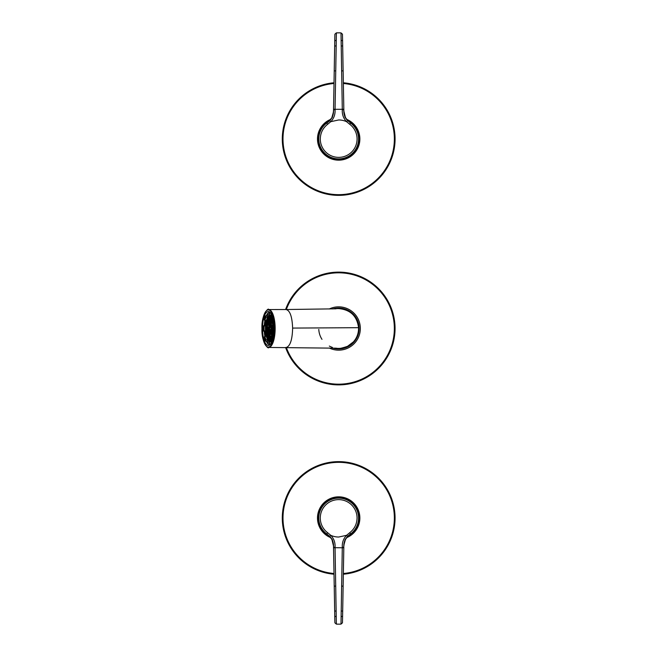 <?xml version="1.0" encoding="UTF-8"?>
<svg xmlns="http://www.w3.org/2000/svg" width="657" height="657" viewBox="0 0 657 657"><rect width="100%" height="100%" fill="white"/><g stroke="black" fill="none" stroke-linecap="round" stroke-linejoin="round"><path stroke-width="0.99" d="M329.773 120.551A20.466 20.466 0 0 0 320.715 148.794A20.466 20.466 0 0 0 348.489 156.941A20.466 20.466 0 0 0 347.578 120.551L350.091 122.678M343.348 82.79A56.379 56.379 0 0 1 365.711 188.46A56.379 56.379 0 0 1 289.195 166.016A56.379 56.379 0 0 1 334.011 82.79M347.578 536.449A20.466 20.466 0 0 0 356.636 508.206A20.466 20.466 0 0 0 328.861 500.059A20.466 20.466 0 0 0 329.773 536.449M334.011 574.21A56.379 56.379 0 0 1 311.648 468.54A56.379 56.379 0 0 1 388.156 490.984A56.379 56.379 0 0 1 343.348 574.21M388.156 355.527A56.379 56.379 0 0 1 285.581 347.479A56.379 56.379 0 0 0 388.156 355.527A56.379 56.379 0 0 0 365.703 279.02A56.379 56.379 0 0 0 289.195 301.473A56.379 56.379 0 0 1 365.703 279.02A56.379 56.379 0 0 1 388.156 355.527M285.581 309.521A56.379 56.379 0 0 1 289.195 301.473A56.379 56.379 0 0 0 285.581 309.521M332.647 308.938A20.466 20.466 0 0 1 356.636 338.314A20.466 20.466 0 0 1 332.656 348.062M342.297 109.785L343.816 109.735L343.808 109.226L342.289 109.284L342.297 109.785C342.018 114.425 343.439 118.391 346.567 121.685L347.635 120.609L350.624 123.073L349.721 124.28A18.38 18.38 0 0 1 338.675 157.368A18.38 18.38 0 0 1 320.296 138.98C320.435 132.928 322.883 128.033 327.638 124.28L330.783 121.685C333.912 118.391 335.333 114.425 335.054 109.785L333.534 109.735C333.781 114.137 332.508 117.767 329.715 120.609L326.726 123.073A19.899 19.899 0 0 0 338.675 158.879A19.899 19.899 0 0 0 350.624 123.073L350.6 123.048M335.054 109.785L335.062 109.284L342.289 109.284L340.991 32.875A106.13 106.13 0 0 0 336.359 32.875L336.269 40.291L334.766 40.775L334.676 45.941L336.187 45.99L336.269 40.291M349.959 122.58L345.549 117.948L343.857 111L343.135 70.874L341.607 70.874M350.312 122.834L345.574 117.981C345.048 117.981 344.473 115.657 343.857 111L343.816 109.735C343.57 114.137 344.843 117.767 347.635 120.609L345.541 117.94L343.907 112.019L344.9 116.609L347.364 120.33M333.526 109.744L333.501 111C332.869 115.665 332.302 117.989 331.793 117.956L326.726 123.073C331.062 120.346 333.321 116.322 333.501 111L333.542 109.226L335.062 109.284L336.187 45.99M342.297 547.215L343.816 547.265C343.57 542.863 344.843 539.233 347.635 536.391L350.624 533.927A19.899 19.899 0 0 0 338.675 498.121A19.899 19.899 0 0 0 326.726 533.927L327.638 532.72L330.783 535.315A19.012 19.012 0 0 0 338.675 537.032L346.567 535.315C343.439 538.609 342.018 542.575 342.297 547.215L340.991 624.125A106.13 106.13 0 0 1 336.359 624.125L335.062 547.716L343.808 547.774L343.126 586.126L341.607 586.126M335.054 547.215L333.534 547.265L333.542 547.774L335.062 547.716L335.054 547.215C335.333 542.575 333.912 538.609 330.783 535.315L329.715 536.391L327.038 534.166M327.391 534.42L331.801 539.052L333.501 546L334.224 586.126L335.743 586.126M333.534 547.265L333.534 547.265C333.781 542.863 332.508 539.233 329.715 536.391L331.81 539.06L333.452 544.982L332.458 540.391L329.986 536.67M327.638 532.72A18.38 18.38 0 0 1 338.675 499.632A18.38 18.38 0 0 1 357.063 518.02C356.915 524.072 354.468 528.967 349.721 532.72L350.624 533.927C346.288 536.654 344.03 540.678 343.857 546C344.482 541.335 345.048 539.011 345.557 539.044L350.6 533.952M335.53 348.153A19.899 19.899 0 0 0 358.558 327.687C357.014 316.025 350.386 309.669 338.675 308.601A19.899 19.899 0 0 0 337.32 308.65L337.32 308.65C337.846 308.609 340.219 308.396 343.882 309.291C348.834 310.26 357.457 315.68 358.558 327.687L292.62 328.081C292.16 316.543 289.942 310.359 285.984 309.529L336.285 308.815M318.793 329.403A19.899 19.899 0 0 0 321.987 339.341M329.329 346.067A19.899 19.899 0 0 0 332.401 347.389M262.66 332.343A16.967 5.806 90 0 1 269.534 311.911A16.967 5.806 90 0 1 273.969 324.657A16.967 5.806 90 0 1 269.534 345.089A16.967 5.806 90 0 1 262.66 332.343M267.719 342.141A15.538 5.313 90 0 1 267.194 341.188L265.683 341.188M265.683 336.351A15.538 5.313 90 0 1 265.026 331.12L263.514 331.12M265.461 330.824L263.342 331.079A15.259 5.215 90 0 1 263.35 325.773L265.034 325.724A15.538 5.313 90 0 1 265.707 320.534M266.389 320.534L264.902 320.534L264.229 319.688A15.259 5.215 90 0 1 265.518 315.96L267.243 315.73A15.538 5.313 90 0 1 267.752 314.81M267.243 315.73L267.58 317.167L269.469 314.908L267.957 314.908L267.604 313.463A15.259 5.215 90 0 1 269.419 313.488L270.832 313.208M271.497 316.05A15.259 5.215 90 0 1 272.778 319.811L272.441 320.485A14.068 4.813 90 0 0 271.267 317.011L272.17 315.812M272.778 319.811L273.271 319.647M273.632 325.921A15.259 5.215 90 0 1 273.624 331.227L273.222 331.013A14.068 4.813 90 0 0 273.23 326.127L274.051 325.88M273.624 331.227L274.043 331.276M273.443 336.466L272.417 336.63L273.238 337.476M272.745 337.312A15.259 5.215 90 0 1 271.456 341.04L272.138 341.27M272.039 341.27L269.296 342.371L269.649 343.816L270.815 343.816M267.604 313.463L267.859 313.184A15.538 5.313 90 0 1 268.754 312.962A15.538 5.313 90 0 1 268.779 312.962A15.538 5.313 90 0 1 269.707 313.208M269.37 343.537A15.259 5.215 90 0 1 268.458 343.759A15.259 5.215 90 0 1 267.555 343.512L267.801 343.792A15.538 5.313 90 0 0 268.729 344.038L267.686 343.759M267.555 343.512L267.908 342.067L269.427 342.067L267.547 339.751L267.194 341.188M267.547 339.751L266.028 339.751L265.469 340.95A15.259 5.215 90 0 1 264.196 337.189L264.229 337.312M264.196 337.189L264.878 336.351L266.356 336.351M265.469 330.898L265.026 331.12M263.35 325.773L265.477 326.036M265.034 325.724L265.477 325.962M265.518 315.96L266.069 317.167L267.58 317.167M267.678 314.629L269.592 314.933L269.419 313.488M271.185 313.75L271.111 314.933L269.592 314.933M271.111 314.933L272.113 315.812M273.46 320.649L272.63 320.649M272.606 336.466L272.417 336.63A14.068 4.813 90 0 1 271.226 340.063L271.456 341.04M271.062 342.092L271.136 343.332M269.551 342.092L267.629 342.346M271.292 341.96L270.438 341.147M270.438 315.853L271.292 315.04M273.394 331.103L269.534 340.014C264.459 340.655 264.492 316.206 269.575 316.986L273.402 326.036M269.723 340.006A11.514 3.934 90 0 1 269.066 339.759A11.514 3.934 90 0 1 265.954 328.5A11.514 3.934 90 0 1 269.066 317.241A11.514 3.934 90 0 1 269.723 316.994M268.081 318.768L268.072 320.099L267.711 320.706L267.465 320.279A11.801 4.032 90 0 1 268.081 318.768A11.801 4.032 90 0 1 268.237 318.456A11.801 4.032 90 0 1 268.475 318.062A11.801 4.032 90 0 1 268.647 317.807A11.801 4.032 90 0 1 269.288 317.126M267.966 320.279L267.35 320.641L267.629 322.341L267.268 322.948L266.914 322.349A11.801 4.032 90 0 1 267.35 320.641M267.621 322.349L266.914 322.349L267.177 324.574L266.816 325.182L266.537 324.706A11.801 4.032 90 0 1 266.832 322.759M267.103 324.706L266.537 324.706L266.34 327.473A11.801 4.032 90 0 1 266.487 325.166M266.331 329.403L266.471 331.719A11.801 4.032 90 0 1 266.331 329.403A11.801 4.032 90 0 1 266.323 328.837A11.801 4.032 90 0 1 266.323 328.04A11.801 4.032 90 0 1 266.34 327.473M266.471 331.719L267.169 332.327L266.816 334.142A11.801 4.032 90 0 1 266.52 332.187L267.079 332.187M266.816 334.142L267.604 334.577L267.325 336.277A11.801 4.032 90 0 1 266.89 334.553L267.588 334.553M267.325 336.277L268.048 336.827L268.04 338.166A11.801 4.032 90 0 1 267.432 336.63L267.933 336.63M269.288 339.874A11.801 4.032 90 0 1 268.614 339.143A11.801 4.032 90 0 1 268.442 338.881A11.801 4.032 90 0 1 268.204 338.478A11.801 4.032 90 0 1 268.04 338.166M267.177 328.04L266.323 328.04L266.816 327.227L267.169 329.067L266.808 329.674L266.323 328.837L267.177 328.837M268.68 338.478L268.204 338.478L268.212 336.836L268.573 336.228L268.935 336.844L268.442 338.881M269.37 339.143L268.614 339.143L269.009 338.478L269.37 339.907M269.534 339.965L269.896 338.495L270.257 339.833M270.421 339.735L270.783 338.503L271.119 339.069M271.752 338.059L271.752 336.885L272.113 336.277L272.335 336.655M272.359 320.411L272.146 320.772L271.784 320.156L271.784 319.006M271.144 317.963L270.815 318.505L270.454 317.29M270.298 317.191L269.928 318.497L269.567 317.027M269.411 317.076L269.042 318.481L268.647 317.807L269.411 317.807M268.475 318.062L268.959 320.115L268.598 320.723L268.237 320.107L268.237 318.456L268.705 318.456M269.395 326.849L269.025 327.457L268.672 326.841L269.033 325.018L269.395 326.849L268.672 326.841M269.403 322.365L269.033 322.973L268.672 322.357L269.042 320.526L269.403 322.365M270.273 330.134L269.904 331.957L269.551 330.118L269.912 329.518L270.273 330.134M268.499 330.11L268.138 331.933L267.777 330.093L268.138 329.486L268.499 330.11L267.777 330.093M270.265 334.618L269.904 336.45L269.542 334.61L269.904 334.002L270.265 334.618L269.542 334.61M269.386 330.118L269.025 331.949L268.664 330.11L269.025 329.502L269.386 330.118L268.664 330.11M268.516 322.349L268.155 322.957L267.793 322.341L268.155 320.517L268.516 322.349L267.793 322.341M270.438 330.134L270.799 329.527L271.16 330.143L270.791 331.974L270.438 330.134L271.152 330.134M268.491 334.594L268.13 336.425L267.769 334.585L268.13 333.978L268.491 334.594M269.378 334.61L269.017 336.433L268.656 334.594L269.017 333.986L269.378 334.61M270.282 326.866L269.912 327.473L269.551 326.858L269.92 325.026L270.282 326.866L269.551 326.858M272.203 330.159L272.573 329.551L272.934 330.167L272.565 331.999L272.203 330.159L272.926 330.159M273.263 327.186L273.337 325.289M272.934 326.907L272.573 327.514L272.212 326.89L272.581 325.067L272.934 326.907L272.212 326.89M273.328 331.801L273.255 329.896M272.45 336.302L272.203 334.651L272.565 334.043L272.893 334.61M272.055 322.406L271.694 323.014L271.333 322.39L271.702 320.567L272.055 322.406M272.047 326.89L271.686 327.498L271.325 326.882L271.694 325.051L272.047 326.89L271.325 326.882M272.91 322.472L272.581 323.022L272.22 322.406L272.474 320.764M271.325 330.151L271.686 329.543L272.047 330.159L271.678 331.982L271.325 330.151L272.039 330.151M270.438 326.866L270.807 325.043L271.169 326.882L270.799 327.482L270.438 326.866L271.169 326.866M267.613 330.093L267.251 331.925L266.89 330.085L267.251 329.477L267.613 330.093L266.89 330.085M267.621 326.825L267.259 327.432L266.898 326.816L267.259 324.985L267.621 326.825L266.898 326.816M270.29 322.382L269.92 322.981L269.559 322.365L269.928 320.542L270.29 322.382L269.559 322.365M271.169 322.39L270.807 322.998L270.446 322.382L270.815 320.55L271.169 322.39L270.446 322.382M271.316 334.635L271.678 334.027L272.039 334.643L271.67 336.474L271.316 334.635L272.031 334.635M269.107 327.868L269.469 327.268L269.83 327.884L269.469 329.707L269.107 327.868L269.83 327.868M269.115 324.607L269.477 322.776L269.838 324.615L269.477 325.223L269.115 324.607L269.838 324.607M269.124 320.115L269.485 318.292L269.846 320.131L269.485 320.731L269.124 320.115L269.846 320.115M270.011 320.131L270.372 318.3L270.733 320.14L270.372 320.747L270.011 320.131L270.733 320.131M269.986 332.368L270.347 331.769L270.709 332.385L270.347 334.208L269.986 332.368L270.709 332.368M269.099 332.36L269.469 331.752L269.83 332.368L269.46 334.199L269.099 332.36L269.822 332.36M269.091 336.844L269.46 336.236L269.822 336.86L269.452 338.683L269.091 336.844L269.813 336.844M273.271 329.329L273.016 329.765L272.655 329.141L272.655 327.925L273.016 327.317L273.279 327.761M270.002 324.615L270.364 322.792L270.725 324.632L270.364 325.231L270.002 324.615L270.725 324.615M268.212 332.343L268.582 331.736L268.943 332.36L268.573 334.183L268.212 332.343L268.935 332.343M269.978 336.86L270.347 336.253L270.7 336.869L270.339 338.7L269.978 336.86L270.7 336.86M273.287 324.829L273.025 325.272L272.663 324.657L272.992 322.883M271.604 327.909L271.242 329.732L270.881 327.9L271.242 327.293L271.604 327.909M268.228 324.591L268.59 322.768L268.951 324.599L268.59 325.207L268.228 324.591L268.951 324.591M271.251 322.801L271.251 325.248L271.251 322.801M271.259 318.317L271.259 320.764L271.259 318.317M268.22 327.859L268.59 327.252L268.951 327.868L268.582 329.699L268.22 327.859L268.943 327.859M267.342 324.583L267.711 322.751L268.064 324.591L267.703 325.199L267.342 324.583L268.064 324.583M272.483 332.409L272.121 334.232L271.76 332.401L272.121 331.793L272.483 332.409L271.76 332.401M267.333 327.843L267.703 327.235L268.064 327.859L267.695 329.683L267.333 327.843L268.056 327.843M271.596 332.393L271.234 334.224L270.873 332.385L271.234 331.777L271.596 332.393L270.873 332.385M272.975 334.199L272.647 332.409L273.008 331.801L273.279 332.261M271.587 336.885L271.226 338.708L270.865 336.869L271.226 336.269L271.587 336.885L270.865 336.869M272.491 327.917L272.129 329.748L271.768 327.909L272.129 327.301L272.491 327.917L271.768 327.909M267.333 332.335L267.695 331.728L268.056 332.343L267.686 334.175L267.333 332.335L268.048 332.335M268.927 336.836L268.212 336.836M270.249 339.094L269.534 339.094M271.086 339.111L270.421 339.111M272.253 336.885L271.752 336.885M272.269 320.156L271.784 320.156M271.086 317.889L270.454 317.889M270.29 317.881L269.567 317.881M268.959 320.107L268.237 320.107M269.386 325.617L268.672 325.617M269.403 322.357L268.672 322.357M269.395 321.133L268.68 321.133M270.273 331.342L269.551 331.342M270.265 330.118L269.551 330.118M268.499 331.317L267.777 331.317M270.265 335.834L269.542 335.834M269.386 331.333L268.664 331.333M268.508 321.117L267.793 321.117M271.16 331.358L270.429 331.358M268.491 335.809L267.769 335.809M268.483 334.585L267.769 334.585M269.378 335.817L268.656 335.817M269.37 334.594L268.656 334.594M270.273 325.634L269.559 325.634M272.926 331.383L272.203 331.383M272.934 325.675L272.212 325.675M272.885 334.651L272.203 334.651M272.055 322.39L271.333 322.39M272.055 321.174L271.333 321.174M272.047 325.658L271.325 325.658M272.893 322.406L272.22 322.406M272.039 331.366L271.316 331.366M271.16 325.642L270.446 325.642M267.613 331.309L266.89 331.309M267.613 325.593L266.898 325.593M270.282 321.142L269.567 321.142M271.169 321.158L270.454 321.158M272.039 335.858L271.308 335.858M269.83 329.091L269.107 329.091M269.838 323.384L269.115 323.384M269.846 318.891L269.124 318.891M270.725 318.908L270.011 318.908M270.709 333.592L269.986 333.592M269.822 333.584L269.099 333.584M269.813 338.068L269.091 338.068M273.279 329.141L272.655 329.141M273.279 327.925L272.655 327.925M270.725 323.392L270.002 323.392M268.935 333.567L268.212 333.567M270.7 338.084L269.978 338.084M273.271 324.657L272.663 324.657M273.09 323.433L272.663 323.433M271.604 329.116L270.881 329.116M271.604 327.9L270.881 327.9M268.951 323.367L268.228 323.367M271.612 324.632L270.889 324.632M271.604 323.408L270.889 323.408M271.62 320.14L270.898 320.14M271.612 318.924L270.898 318.924M268.943 329.083L268.22 329.083M268.064 323.359L267.342 323.359M272.483 333.616L271.76 333.616M268.056 329.067L267.333 329.067M271.596 333.608L270.873 333.608M273.082 333.633L272.647 333.633M273.263 332.409L272.647 332.409M271.587 338.092L270.865 338.092M272.491 329.132L271.768 329.132M268.048 333.559L267.325 333.559M330.898 119.278A21.18 21.18 0 0 0 320.082 149.139A21.18 21.18 0 0 0 348.834 157.573A21.18 21.18 0 0 0 346.461 119.278M343.356 83.496A55.681 55.681 0 0 1 365.374 187.845A55.681 55.681 0 0 1 289.811 165.679A55.681 55.681 0 0 1 333.994 83.496M346.461 537.722A21.18 21.18 0 0 0 357.268 507.861A21.18 21.18 0 0 0 328.516 499.427A21.18 21.18 0 0 0 330.898 537.722M333.994 573.504A55.681 55.681 0 0 1 311.985 469.155A55.681 55.681 0 0 1 387.54 491.321A55.681 55.681 0 0 1 343.356 573.504M286.329 309.521A55.681 55.681 0 0 1 365.366 279.636A55.681 55.681 0 0 1 334.446 384.017A55.681 55.681 0 0 1 286.329 347.479M329.223 309.012A21.665 21.665 0 0 1 357.687 338.889A21.665 21.665 0 0 1 329.223 347.988M349.721 124.28L346.567 121.685A19.012 19.012 0 0 0 338.675 119.968L330.783 121.685L329.715 120.609M343.808 109.226L343.816 109.735M338.675 158.879A19.899 19.899 0 0 1 326.726 123.073L327.638 124.28M333.542 109.226L334.232 70.874L335.743 70.874M334.224 70.874L334.676 45.941M341.164 45.99L342.683 45.941L343.126 70.874M342.683 45.941L342.584 40.775L341.082 40.291M340.991 32.875L342.461 34.18L342.584 40.775M336.359 32.875L334.889 34.18L334.766 40.775M333.542 547.774L334.766 616.225L336.269 616.709M334.224 586.126L333.501 546C332.877 541.343 332.302 539.019 331.777 539.019L326.718 533.927M338.675 498.121A19.899 19.899 0 0 1 350.624 533.927M349.721 532.72L346.567 535.315L347.635 536.391L345.557 539.036L343.907 544.982L344.892 540.399L347.397 536.638M343.825 547.256L343.135 586.126L343.808 547.774M343.135 586.126L342.683 611.462L343.135 586.126L342.683 611.059L341.164 611.01M336.187 611.01L334.676 611.059M336.359 624.125L334.889 622.82L334.766 616.225M342.683 611.462L342.584 616.603L342.683 611.462M340.991 624.125L342.461 622.82L342.683 611.059M341.082 616.709L342.584 616.225M286.099 347.479L286.271 347.471C290.156 346.182 292.266 339.85 292.62 328.5L292.62 328.081M268.672 347.454C268.738 349.721 261.289 342.716 261.946 328.5C261.289 314.284 268.738 307.279 268.672 309.546A18.954 6.48 90 0 1 275.152 328.5A18.954 6.48 90 0 1 268.672 347.454L336.277 348.185M261.962 328.5A18.577 6.356 90 0 1 268.319 309.923A18.577 6.356 90 0 1 274.667 328.5A18.577 6.356 90 0 1 268.319 347.077A18.577 6.356 90 0 1 261.962 328.5M270.191 312.445A16.129 5.519 -90 0 0 268.081 313.069M267.613 313.553A16.129 5.519 -90 0 0 266.315 315.73M266.069 317.167A13.789 4.714 90 0 0 264.902 320.534A16.129 5.519 -90 0 0 264.254 325.724M264.237 331.12A16.129 5.519 -90 0 0 264.311 332.146A16.129 5.519 -90 0 0 264.87 336.351M266.282 341.188A16.129 5.519 -90 0 0 267.563 343.389M268.081 343.931A16.129 5.519 -90 0 0 270.191 344.555M269.469 344.038A15.875 5.428 -90 0 0 270.38 344.358M270.38 312.642A15.875 5.428 -90 0 0 269.469 312.962M267.744 313.208L270.659 312.962A15.538 5.313 -90 0 0 270.627 312.962A15.538 5.313 -90 0 0 270.594 312.962M270.594 344.038A15.538 5.313 -90 0 0 270.627 344.038A15.538 5.313 -90 0 0 270.643 344.038L268.754 344.038A15.538 5.313 90 0 1 268.729 344.038L268.754 344.038A15.538 5.313 90 0 0 269.649 343.816M271.826 315.812A15.538 5.313 90 0 1 273.123 319.647M273.994 325.88A15.538 5.313 90 0 1 273.985 331.276M273.09 337.476A15.538 5.313 90 0 1 271.784 341.27M269.37 342.174A13.789 4.714 90 0 1 268.754 342.289A13.789 4.714 90 0 1 268.729 342.289A13.789 4.714 90 0 1 267.908 342.067M266.028 339.751A13.789 4.714 90 0 1 264.878 336.351M264.106 330.824A13.789 4.714 90 0 1 264.114 326.036M267.957 314.908A13.789 4.714 90 0 1 268.754 314.711A13.789 4.714 90 0 1 268.779 314.711A13.789 4.714 90 0 1 269.403 314.843M265.707 339.989A14.068 4.813 90 0 1 264.533 336.515M263.744 330.873A14.068 4.813 90 0 1 263.753 325.987M264.557 320.37A14.068 4.813 90 0 1 265.748 316.937M271.678 315.853L270.093 315.853A12.647 4.328 90 0 1 270.109 315.853A12.647 4.328 90 0 1 271.407 316.444M271.357 340.597A12.647 4.328 90 0 1 270.093 341.147A12.647 4.328 90 0 1 270.068 341.147L271.513 341.147M271.76 338.716A12.081 4.131 90 0 1 269.534 340.581A12.081 4.131 90 0 1 265.42 328.443A12.081 4.131 90 0 1 269.575 316.419A12.081 4.131 90 0 1 271.76 318.284M272.696 320.649A12.081 4.131 90 0 1 273.591 325.946M273.583 331.202A12.081 4.131 90 0 1 272.663 336.466M347.832 120.798L350.493 122.966M330.422 119.853L331.793 117.964L333.452 112.019L331.736 118.046C330.832 119.213 331.999 118.375 328.525 121.685L329.518 120.806M327.26 534.322L329.748 536.424M329.518 536.202L326.858 534.034M350.493 534.034L347.832 536.194M347.619 536.408L350.091 534.322M358.558 327.687C358.673 333.198 356.948 337.944 353.367 341.911L347.52 346.329C341.583 348.309 338.183 348.982 337.328 348.358L337.328 348.358M268.672 309.546L286.123 309.521M265.485 341.073L264.188 337.255M263.326 331.095L263.334 325.757M264.221 319.622L265.527 315.836M268.754 314.711L269.477 314.908M272.433 320.55L271.275 317.134M273.213 326.143L273.205 330.997M272.409 336.565L271.242 339.94M268.754 342.289L269.436 342.116M270.093 315.853C263.892 315.393 263.983 341.648 270.06 341.147"/></g></svg>
